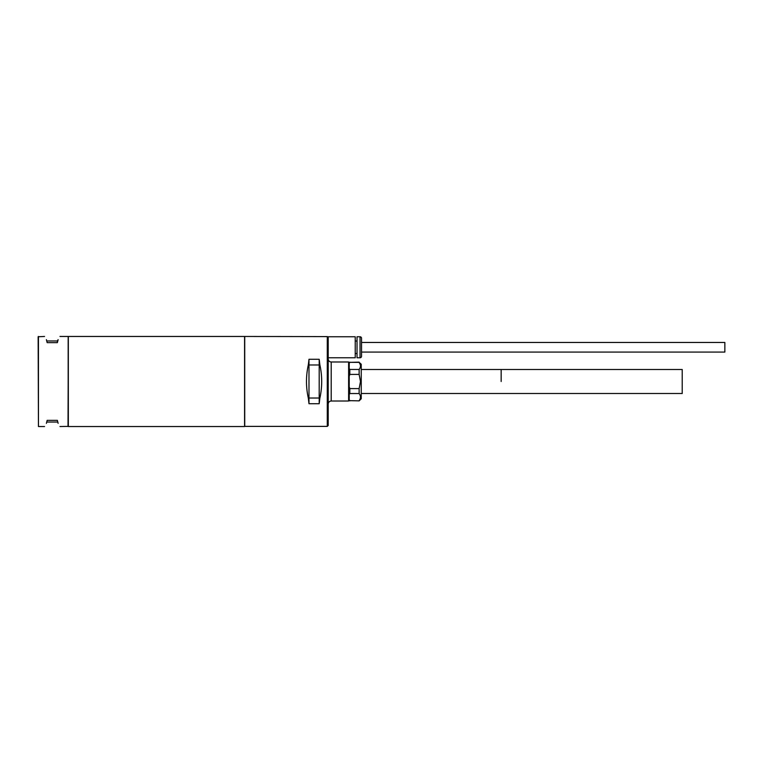 <?xml version="1.0" encoding="UTF-8"?>
<svg xmlns="http://www.w3.org/2000/svg" width="763" height="763" viewBox="0 0 763 763"><rect width="100%" height="100%" fill="white"/><g stroke="black" fill="none" stroke-linecap="round" stroke-linejoin="round"><path stroke-width="1.14" d="M501.157 381.5L501.157 369.492L501.157 381.5M360.346 364.809L359.135 362.349L361.233 364.237L361.233 398.763L359.135 400.871L349.826 400.651L349.225 399.726M349.225 363.274L349.826 362.349L359.135 362.349C360.909 364.714 360.909 367.079 359.135 369.454L359.135 374.395L360.479 381.5L359.135 388.605L359.135 393.546C360.909 395.921 360.909 398.286 359.135 400.651M360.46 396.693L360.317 395.902M349.225 394.471L349.826 393.546L359.135 393.546M359.135 388.605L349.826 388.605L349.826 393.546M349.225 376.245L349.826 374.395L359.135 374.395M349.826 388.605L349.225 386.755M359.135 369.454L349.826 369.454L349.826 374.395M349.826 369.454L349.225 368.529M349.826 400.651L359.135 400.871M359.135 362.129L349.826 362.349M327.298 426.393L327.298 336.607L328.204 337.513L328.204 425.487L327.298 426.393L244.732 426.393L244.732 336.607L244.58 426.536L244.58 336.464L68.327 336.464L68.327 426.536L68.174 336.607L68.174 426.393L59.972 426.536M68.021 426.536L68.327 336.464M47.153 340.966L57.368 340.966L58.122 339.669C60.573 335.415 60.573 335.415 58.122 339.669L57.368 342.644L47.153 342.644L46.409 339.669C43.958 335.415 43.958 335.415 46.409 339.669L47.153 342.644M38.446 336.464L38.446 426.536L38.15 336.76L44.559 336.464M47.153 420.356L46.409 423.331C43.958 427.585 43.958 427.585 46.409 423.331L47.153 420.356L57.368 420.356L58.122 423.331C60.573 427.585 60.573 427.585 58.122 423.331L57.368 420.356M57.368 340.966L57.368 342.644M47.153 422.034L57.368 422.034M361.528 352.077L724.85 352.077L724.85 342.463L361.528 342.463M319.192 359.287L319.859 364.838C322.31 375.949 322.31 387.051 319.859 398.162L319.192 403.713L308.986 403.713L308.328 398.162C305.868 387.051 305.868 375.949 308.328 364.838L308.986 359.287L319.192 359.287L319.192 364.981L319.859 364.838M244.58 336.464L327.298 336.607M331.209 401.014L348.624 401.014L348.624 361.986L331.209 361.986L331.209 401.014C329.387 401.195 328.386 402.196 328.204 404.018M348.624 401.014L349.225 400.413L349.225 362.587L348.624 361.986M319.859 398.162L319.192 398.019L319.192 364.981L308.986 364.981L308.986 398.019L308.328 398.162M308.986 359.287L308.986 364.981L308.328 364.838M319.192 403.713L319.192 398.019L308.986 398.019L308.986 403.713M361.233 393.508L682.217 393.508L682.217 369.492L361.233 369.492M360.031 336.76A1.497 1.497 0 0 1 361.528 338.267L361.528 356.273A1.497 1.497 0 0 1 360.031 357.78L360.031 336.76L357.027 336.76L357.027 357.78L360.031 357.78M328.204 357.78L355.224 357.78L355.224 336.76L328.204 336.76M349.225 362.73L349.826 362.129M349.225 400.27L349.826 400.871M244.58 426.536L68.327 426.536M68.021 336.464L59.972 336.464M44.559 426.536L38.446 426.536M331.209 361.986C329.387 361.805 328.386 360.804 328.204 358.982M357.027 341.042L355.224 341.042M357.027 353.498L355.224 353.498"/></g></svg>

